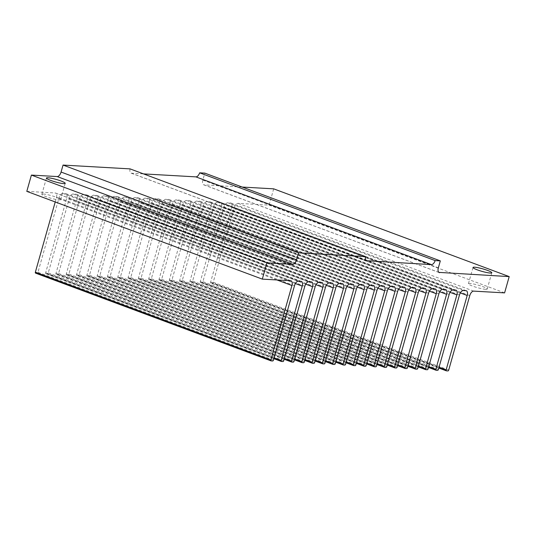 <?xml version="1.0" encoding="UTF-8"?>
<svg xmlns="http://www.w3.org/2000/svg" width="536" height="536" viewBox="0 0 536 536"><rect width="100%" height="100%" fill="white"/><g stroke="black" fill="none" stroke-linecap="round" stroke-linejoin="round"><path stroke-width="0.4" stroke-dasharray="2.68 2.01" d="M485.663 289.319A9.755 1.313 -164.2 0 1 474.95 286.901A9.755 1.313 -164.2 0 1 468.424 283.738A9.755 1.313 -164.2 0 1 469.958 283.47A9.755 1.313 -164.2 0 1 480.671 285.896A9.755 1.313 -164.2 0 1 487.197 289.051A9.755 1.313 -164.2 0 1 485.663 289.319M43.376 194.045A9.755 1.313 15.8 0 0 41.842 194.313A9.755 1.313 15.8 0 0 48.367 197.469A9.755 1.313 15.8 0 0 59.081 199.895A9.755 1.313 15.8 0 0 60.615 199.626A9.755 1.313 15.8 0 0 54.089 196.464A9.755 1.313 15.8 0 0 43.376 194.045M242.198 187.057L204.095 184.893L438.877 272.382M273.688 188.846L269.079 205.12L238.151 203.365A4.878 2.499 110.4 0 0 234.259 207.868L213.207 282.264A0.978 0.503 -69.6 0 1 212.43 283.169L447.942 370.925M269.079 205.12L504.597 292.877M26.8 191.365L55.154 192.973L290.666 280.737M130.06 168.88A4.878 2.499 110.4 0 0 131.052 173.128A4.878 2.499 110.4 0 0 131.441 173.208L143.521 173.899M438.348 267.853L202.836 180.096L204.806 173.121M438.817 368.011L210.883 283.075L212.43 283.169M210.883 283.075A0.978 0.503 -69.6 0 1 210.802 283.062A0.978 0.503 -69.6 0 1 210.628 282.117L231.679 207.72A4.878 2.499 110.4 0 0 230.808 203.003A4.878 2.499 110.4 0 0 230.42 202.923L465.931 290.68M463.359 290.539L227.84 202.775L230.42 202.923M227.84 202.775A4.878 2.499 110.4 0 0 223.948 207.285L202.896 281.681A0.978 0.503 -69.6 0 1 202.119 282.579L437.631 370.336M200.571 282.492A0.978 0.503 -69.6 0 1 200.491 282.479L428.498 367.435L200.571 282.492L202.119 282.579M200.491 282.479A0.978 0.503 -69.6 0 1 200.317 281.534L221.375 207.137A4.878 2.499 110.4 0 0 220.497 202.42A4.878 2.499 110.4 0 0 220.108 202.34L455.62 290.097M453.047 289.949L217.536 202.193L220.108 202.34M217.536 202.193A4.878 2.499 110.4 0 0 213.636 206.695L192.585 281.092A0.978 0.503 -69.6 0 1 191.808 281.996L427.319 369.753M418.194 366.838L190.26 281.909L191.808 281.996M190.26 281.909A0.978 0.503 -69.6 0 1 190.186 281.889A0.978 0.503 -69.6 0 1 190.012 280.951L211.063 206.548A4.878 2.499 110.4 0 0 210.186 201.838A4.878 2.499 110.4 0 0 209.797 201.757L445.315 289.514M442.736 289.366L207.224 201.61L209.797 201.757M207.224 201.61A4.878 2.499 110.4 0 0 203.332 206.112L182.274 280.509A0.978 0.503 -69.6 0 1 181.496 281.407L417.008 369.17M179.949 281.32A0.978 0.503 -69.6 0 1 179.875 281.306L407.883 366.269L179.949 281.32L181.496 281.407M179.875 281.306A0.978 0.503 -69.6 0 1 179.701 280.362L200.752 205.965A4.878 2.499 110.4 0 0 199.874 201.248A4.878 2.499 110.4 0 0 199.493 201.168L435.004 288.924M432.425 288.783L196.913 201.02L199.493 201.168M196.913 201.02A4.878 2.499 110.4 0 0 193.02 205.529L171.969 279.926A0.978 0.503 -69.6 0 1 171.185 280.824L406.703 368.58M169.644 280.737A0.978 0.503 -69.6 0 1 169.564 280.723L397.571 365.679L169.644 280.737L171.185 280.824M169.564 280.723A0.978 0.503 -69.6 0 1 169.389 279.779L190.441 205.382A4.878 2.499 110.4 0 0 189.57 200.665A4.878 2.499 110.4 0 0 189.181 200.585L424.693 288.341M422.113 288.194L186.602 200.437L189.181 200.585M186.602 200.437A4.878 2.499 110.4 0 0 182.709 204.94L161.658 279.336A0.978 0.503 -69.6 0 1 160.88 280.241L396.392 367.998M159.333 280.154A0.978 0.503 -69.6 0 1 159.252 280.134L387.26 365.096L159.333 280.154L160.88 280.241M159.252 280.134A0.978 0.503 -69.6 0 1 159.078 279.196L180.13 204.792A4.878 2.499 110.4 0 0 179.259 200.075A4.878 2.499 110.4 0 0 178.87 200.002L414.382 287.758M411.809 287.611L176.29 199.854L178.87 200.002M176.29 199.854A4.878 2.499 110.4 0 0 172.398 204.357L151.346 278.754A0.978 0.503 -69.6 0 1 150.569 279.651L386.081 367.415M149.021 279.564A0.978 0.503 -69.6 0 1 148.948 279.551L376.949 364.513L149.021 279.564L150.569 279.651M148.948 279.551A0.978 0.503 -69.6 0 1 148.767 278.606L169.825 204.209A4.878 2.499 110.4 0 0 168.947 199.493A4.878 2.499 110.4 0 0 168.559 199.412L404.07 287.169M401.498 287.021L165.986 199.265L168.559 199.412M165.986 199.265A4.878 2.499 110.4 0 0 162.093 203.774L141.035 278.171A0.978 0.503 -69.6 0 1 140.258 279.068L375.77 366.825M138.71 278.981A0.978 0.503 -69.6 0 1 138.636 278.968L366.644 363.924L138.71 278.981L140.258 279.068M138.636 278.968A0.978 0.503 -69.6 0 1 138.462 278.023L159.514 203.626A4.878 2.499 110.4 0 0 158.636 198.91A4.878 2.499 110.4 0 0 158.254 198.829L393.766 286.586M391.186 286.438L155.674 198.682L158.254 198.829M155.674 198.682A4.878 2.499 110.4 0 0 151.782 203.184L130.73 277.581A0.978 0.503 -69.6 0 1 129.946 278.486L365.465 366.242M128.406 278.398A0.978 0.503 -69.6 0 1 128.325 278.378L356.333 363.341L128.406 278.398L129.946 278.486M128.325 278.378A0.978 0.503 -69.6 0 1 128.151 277.44L149.202 203.037A4.878 2.499 110.4 0 0 148.325 198.32A4.878 2.499 110.4 0 0 147.943 198.246L383.454 286.003M380.875 285.856L145.363 198.099L147.943 198.246M145.363 198.099A4.878 2.499 110.4 0 0 141.471 202.601L120.419 276.998A0.978 0.503 -69.6 0 1 119.642 277.896L355.154 365.659M346.022 362.745L118.094 277.809L119.642 277.896M118.094 277.809A0.978 0.503 -69.6 0 1 118.014 277.795A0.978 0.503 -69.6 0 1 117.84 276.851L138.891 202.454A4.878 2.499 110.4 0 0 138.02 197.737A4.878 2.499 110.4 0 0 137.631 197.657L373.143 285.413M370.564 285.266L135.052 197.509L137.631 197.657M135.052 197.509A4.878 2.499 110.4 0 0 131.159 202.012L110.108 276.415A0.978 0.503 -69.6 0 1 109.331 277.313L344.842 365.07M107.783 277.226A0.978 0.503 -69.6 0 1 107.703 277.213L335.71 362.168L107.783 277.226L109.331 277.313M107.703 277.213A0.978 0.503 -69.6 0 1 107.528 276.268L128.58 201.871A4.878 2.499 110.4 0 0 127.709 197.154A4.878 2.499 110.4 0 0 127.32 197.074L362.832 284.83M360.259 284.683L124.741 196.926L127.32 197.074M124.741 196.926A4.878 2.499 110.4 0 0 120.848 201.429L99.796 275.826A0.978 0.503 -69.6 0 1 99.019 276.73L334.531 364.487M325.406 361.572L97.472 276.643L99.019 276.73M97.472 276.643A0.978 0.503 -69.6 0 1 97.398 276.623A0.978 0.503 -69.6 0 1 97.224 275.678L118.275 201.281A4.878 2.499 110.4 0 0 117.397 196.565A4.878 2.499 110.4 0 0 117.009 196.484L352.527 284.248M349.948 284.1L114.436 196.344L117.009 196.484M114.436 196.344A4.878 2.499 110.4 0 0 110.543 200.846L89.485 275.243A0.978 0.503 -69.6 0 1 88.708 276.14L324.22 363.904M87.16 276.053A0.978 0.503 -69.6 0 1 87.087 276.04L315.094 361.003L87.16 276.053L88.708 276.14M87.087 276.04A0.978 0.503 -69.6 0 1 86.912 275.095L107.964 200.699A4.878 2.499 110.4 0 0 107.086 195.982A4.878 2.499 110.4 0 0 106.704 195.901L342.216 283.658M339.636 283.51L104.125 195.754L106.704 195.901M104.125 195.754A4.878 2.499 110.4 0 0 100.232 200.256L79.181 274.66A0.978 0.503 -69.6 0 1 78.397 275.558L313.915 363.314M304.783 360.4L76.856 275.471L78.397 275.558M76.856 275.471A0.978 0.503 -69.6 0 1 76.775 275.457A0.978 0.503 -69.6 0 1 76.601 274.512L97.653 200.116A4.878 2.499 110.4 0 0 96.781 195.399A4.878 2.499 110.4 0 0 96.393 195.318L331.905 283.075M329.325 282.928L93.813 195.171L96.393 195.318M93.813 195.171A4.878 2.499 110.4 0 0 89.921 199.673L68.869 274.07A0.978 0.503 -69.6 0 1 68.092 274.975L303.604 362.731M66.544 274.888A0.978 0.503 -69.6 0 1 66.464 274.868L294.472 359.83L66.544 274.888L68.092 274.975M66.464 274.868A0.978 0.503 -69.6 0 1 66.29 273.923L87.341 199.526A4.878 2.499 110.4 0 0 86.47 194.809A4.878 2.499 110.4 0 0 86.082 194.729L321.593 282.492M319.021 282.345L83.502 194.588L86.082 194.729M83.502 194.588A4.878 2.499 110.4 0 0 79.609 199.09L58.558 273.487A0.978 0.503 -69.6 0 1 57.781 274.385L293.293 362.142M284.167 359.234L56.233 274.298L57.781 274.385M56.233 274.298A0.978 0.503 -69.6 0 1 56.153 274.285A0.978 0.503 -69.6 0 1 55.979 273.34L77.037 198.943A4.878 2.499 110.4 0 0 76.159 194.226A4.878 2.499 110.4 0 0 75.77 194.146L311.282 281.903M308.709 281.755L73.198 193.999L75.77 194.146M73.198 193.999A4.878 2.499 110.4 0 0 69.298 198.501L48.247 272.904A0.978 0.503 -69.6 0 1 47.469 273.802L282.981 361.559M45.922 273.715A0.978 0.503 -69.6 0 1 45.848 273.702L273.849 358.658L45.922 273.715L47.469 273.802M45.848 273.702A0.978 0.503 -69.6 0 1 45.674 272.757L66.725 198.36A4.878 2.499 110.4 0 0 65.848 193.643A4.878 2.499 110.4 0 0 65.459 193.563L300.977 281.32M298.398 281.172L62.886 193.416L65.459 193.563M62.886 193.416A4.878 2.499 110.4 0 0 58.994 197.918L37.942 272.315A0.978 0.503 -69.6 0 1 37.158 273.219L272.67 360.976M35.611 273.132L37.158 273.219M55.228 201.958L56.414 197.771A4.878 2.499 110.4 0 0 55.536 193.054A4.878 2.499 110.4 0 0 55.154 192.973M202.836 180.096A4.878 2.499 110.4 0 0 203.707 184.813A4.878 2.499 110.4 0 0 204.095 184.893M473.663 291.122L238.151 203.365M131.441 173.208L366.222 260.697M448.719 370.021L213.207 282.264M234.259 207.868L469.771 295.624M210.628 282.117L439.038 367.227M460.35 292.931L231.679 207.72M438.408 369.438L202.896 281.681M223.948 207.285L459.459 295.041M200.317 281.534L428.726 366.644M450.039 292.341L221.375 207.137M428.097 368.855L192.585 281.092M213.636 206.695L449.155 294.452M190.012 280.951L418.415 366.055M439.728 291.758L211.063 206.548M417.792 368.266L182.274 280.509M203.332 206.112L438.843 293.869M179.701 280.362L408.104 365.472M429.423 291.175L200.752 205.965M407.481 367.683L171.969 279.926M193.02 205.529L428.532 293.286M169.389 279.779L397.792 364.889M419.112 290.586L190.441 205.382M397.169 367.093L161.658 279.336M182.709 204.94L418.221 292.696M159.078 279.196L387.488 364.299M408.8 290.003L180.13 204.792M386.858 366.51L151.346 278.754M172.398 204.357L407.916 292.113M148.767 278.606L377.177 363.716M398.489 289.413L169.825 204.209M376.553 365.927L141.035 278.171M162.093 203.774L397.605 291.53M138.462 278.023L366.865 363.133M388.178 288.83L159.514 203.626M366.242 365.338L130.73 277.581M151.782 203.184L387.293 290.941M128.151 277.44L356.554 362.544M377.873 288.247L149.202 203.037M355.931 364.755L120.419 276.998M141.471 202.601L376.982 290.358M117.84 276.851L346.249 361.961M367.562 287.658L138.891 202.454M345.62 364.172L110.108 276.415M131.159 202.012L366.671 289.775M107.528 276.268L335.938 361.378M357.251 287.075L128.58 201.871M335.308 363.582L99.796 275.826M120.848 201.429L356.366 289.185M97.224 275.678L325.627 360.788M346.939 286.492L118.275 201.281M325.004 362.999L89.485 275.243M110.543 200.846L346.055 288.603M86.912 275.095L315.315 360.205M336.635 285.902L107.964 200.699M314.692 362.416L79.181 274.66M100.232 200.256L335.744 288.02M76.601 274.512L305.004 359.623M326.324 285.32L97.653 200.116M304.381 361.827L68.869 274.07M89.921 199.673L325.432 287.43M66.29 273.923L294.7 359.033M316.012 284.737L87.341 199.526M294.07 361.244L58.558 273.487M79.609 199.09L315.121 286.847M55.979 273.34L284.388 358.45M305.701 284.147L77.037 198.943M283.758 360.661L48.247 272.904M69.298 198.501L304.817 286.264M45.674 272.757L274.077 357.867M295.39 283.564L66.725 198.36M273.454 360.071L37.942 272.315M58.994 197.918L294.505 285.675M276.971 279.96L56.414 197.771M468.424 283.738L473.033 267.464M41.842 194.313L46.451 178.039M230.808 203.003L466.32 290.76M439.219 272.569L203.707 184.813M131.052 173.128L366.57 260.891M210.186 201.838L445.697 289.594M199.874 201.248L435.393 289.005M189.57 200.665L425.082 288.422M179.259 200.075L414.77 287.839M168.947 199.493L404.459 287.249M158.636 198.91L394.148 286.666M148.325 198.32L383.843 286.083M138.02 197.737L373.532 285.494M127.709 197.154L363.22 284.911M117.397 196.565L352.909 284.328M107.086 195.982L342.605 283.738M96.781 195.399L332.293 283.155M86.47 194.809L321.982 282.572M76.159 194.226L311.671 281.983M65.848 193.643L301.359 281.4M55.536 193.054L291.055 280.81M220.497 202.42L456.009 290.177M60.615 199.626L65.218 183.352M487.197 289.051L491.8 272.777M438.81 368.024L210.802 283.062M418.187 366.852L190.186 281.889M346.022 362.758L118.014 277.795M325.399 361.586L97.398 276.623M304.783 360.413L76.775 275.457M284.16 359.247L56.153 274.285"/><path stroke-width="0.8" d="M490.266 273.045A9.755 1.313 -164.2 0 1 479.553 270.626A9.755 1.313 -164.2 0 1 473.033 267.464A9.755 1.313 -164.2 0 1 474.568 267.196A9.755 1.313 -164.2 0 1 485.274 269.621A9.755 1.313 -164.2 0 1 491.8 272.777A9.755 1.313 -164.2 0 1 490.266 273.045M47.985 177.771A9.755 1.313 15.8 0 0 46.451 178.039A9.755 1.313 15.8 0 0 52.97 181.195A9.755 1.313 15.8 0 0 63.684 183.62A9.755 1.313 15.8 0 0 65.218 183.352A9.755 1.313 15.8 0 0 58.692 180.19A9.755 1.313 15.8 0 0 47.985 177.771M438.877 272.382L509.2 276.603L273.688 188.846L242.198 187.057M509.2 276.603L504.597 292.877L473.663 291.122A4.878 2.499 -69.6 0 0 469.771 295.624L448.719 370.021A0.978 0.503 110.4 0 1 447.942 370.925L446.394 370.838A0.978 0.503 110.4 0 1 446.314 370.818L438.81 368.024M31.403 175.091L266.921 262.848L292.696 264.315L57.178 176.558L31.403 175.091L26.8 191.365L262.312 279.122L290.666 280.737A4.878 2.499 -69.6 0 1 291.055 280.81A4.878 2.499 -69.6 0 1 291.926 285.527L276.971 279.96M366.222 260.697L431.42 264.63L195.901 176.873A4.878 2.499 110.4 0 0 199.653 172.833L204.806 173.121L440.317 260.878L435.165 260.59A4.878 2.499 -69.6 0 1 431.42 264.63M143.521 173.899L195.901 176.873M199.653 172.833L435.165 260.59M439.607 272.65A4.878 2.499 -69.6 0 1 439.219 272.569A4.878 2.499 -69.6 0 1 438.348 267.853L440.317 260.878M439.038 367.227L446.14 369.873L467.198 295.477L460.35 292.931M428.726 366.644L435.835 369.291A0.978 0.503 110.4 0 0 436.009 370.235A0.978 0.503 110.4 0 0 436.083 370.249L437.631 370.336A0.978 0.503 110.4 0 0 438.408 369.438L459.459 295.041A4.878 2.499 -69.6 0 1 463.359 290.539L465.931 290.68A4.878 2.499 -69.6 0 1 466.32 290.76A4.878 2.499 -69.6 0 1 467.198 295.477M435.835 369.291L456.886 294.894L450.039 292.341M418.415 366.055L425.524 368.708A0.978 0.503 110.4 0 0 425.698 369.646A0.978 0.503 110.4 0 0 425.772 369.666L427.319 369.753A0.978 0.503 110.4 0 0 428.097 368.855L449.155 294.452A4.878 2.499 -69.6 0 1 453.047 289.949L455.62 290.097A4.878 2.499 -69.6 0 1 456.009 290.177A4.878 2.499 -69.6 0 1 456.886 294.894M425.524 368.708L446.575 294.311L439.728 291.758M408.104 365.472L415.212 368.118A0.978 0.503 110.4 0 0 415.387 369.063A0.978 0.503 110.4 0 0 415.467 369.083L417.008 369.17A0.978 0.503 110.4 0 0 417.792 368.266L438.843 293.869A4.878 2.499 -69.6 0 1 442.736 289.366L445.315 289.514A4.878 2.499 -69.6 0 1 445.697 289.594A4.878 2.499 -69.6 0 1 446.575 294.311M415.212 368.118L436.264 293.721L429.423 291.175M397.792 364.889L404.901 367.535A0.978 0.503 110.4 0 0 405.075 368.48A0.978 0.503 110.4 0 0 405.156 368.493L406.703 368.58A0.978 0.503 110.4 0 0 407.481 367.683L428.532 293.286A4.878 2.499 -69.6 0 1 432.425 288.783L435.004 288.924A4.878 2.499 -69.6 0 1 435.393 289.005A4.878 2.499 -69.6 0 1 436.264 293.721M404.901 367.535L425.953 293.138L419.112 290.586M387.488 364.299L394.59 366.952A0.978 0.503 110.4 0 0 394.771 367.89A0.978 0.503 110.4 0 0 394.844 367.91L396.392 367.998A0.978 0.503 110.4 0 0 397.169 367.093L418.221 292.696A4.878 2.499 -69.6 0 1 422.113 288.194L424.693 288.341A4.878 2.499 -69.6 0 1 425.082 288.422A4.878 2.499 -69.6 0 1 425.953 293.138M394.59 366.952L415.648 292.555L408.8 290.003M377.177 363.716L384.285 366.363A0.978 0.503 110.4 0 0 384.459 367.307A0.978 0.503 110.4 0 0 384.533 367.321L386.081 367.415A0.978 0.503 110.4 0 0 386.858 366.51L407.916 292.113A4.878 2.499 -69.6 0 1 411.809 287.611L414.382 287.758A4.878 2.499 -69.6 0 1 414.77 287.839A4.878 2.499 -69.6 0 1 415.648 292.555M384.285 366.363L405.337 291.966L398.489 289.413M366.865 363.133L373.974 365.78A0.978 0.503 110.4 0 0 374.148 366.725A0.978 0.503 110.4 0 0 374.228 366.738L375.77 366.825A0.978 0.503 110.4 0 0 376.553 365.927L397.605 291.53A4.878 2.499 -69.6 0 1 401.498 287.021L404.07 287.169A4.878 2.499 -69.6 0 1 404.459 287.249A4.878 2.499 -69.6 0 1 405.337 291.966M373.974 365.78L395.025 291.383L388.178 288.83M356.554 362.544L363.663 365.197A0.978 0.503 110.4 0 0 363.837 366.135A0.978 0.503 110.4 0 0 363.917 366.155L365.465 366.242A0.978 0.503 110.4 0 0 366.242 365.338L387.293 290.941A4.878 2.499 -69.6 0 1 391.186 286.438L393.766 286.586A4.878 2.499 -69.6 0 1 394.148 286.666A4.878 2.499 -69.6 0 1 395.025 291.383M363.663 365.197L384.714 290.793L377.873 288.247M346.249 361.961L353.351 364.607A0.978 0.503 110.4 0 0 353.526 365.552A0.978 0.503 110.4 0 0 353.606 365.565L355.154 365.659A0.978 0.503 110.4 0 0 355.931 364.755L376.982 290.358A4.878 2.499 -69.6 0 1 380.875 285.856L383.454 286.003A4.878 2.499 -69.6 0 1 383.843 286.083A4.878 2.499 -69.6 0 1 384.714 290.793M353.351 364.607L374.403 290.211L367.562 287.658M335.938 361.378L343.047 364.024A0.978 0.503 110.4 0 0 343.221 364.969A0.978 0.503 110.4 0 0 343.295 364.983L344.842 365.07A0.978 0.503 110.4 0 0 345.62 364.172L366.671 289.775A4.878 2.499 -69.6 0 1 370.564 285.266L373.143 285.413A4.878 2.499 -69.6 0 1 373.532 285.494A4.878 2.499 -69.6 0 1 374.403 290.211M343.047 364.024L364.098 289.628L357.251 287.075M325.627 360.788L332.735 363.442A0.978 0.503 110.4 0 0 332.91 364.38A0.978 0.503 110.4 0 0 332.983 364.4L334.531 364.487A0.978 0.503 110.4 0 0 335.308 363.582L356.366 289.185A4.878 2.499 -69.6 0 1 360.259 284.683L362.832 284.83A4.878 2.499 -69.6 0 1 363.22 284.911A4.878 2.499 -69.6 0 1 364.098 289.628M332.735 363.442L353.787 289.038L346.939 286.492M315.315 360.205L322.424 362.852A0.978 0.503 110.4 0 0 322.598 363.797A0.978 0.503 110.4 0 0 322.679 363.81L324.22 363.904A0.978 0.503 110.4 0 0 325.004 362.999L346.055 288.603A4.878 2.499 -69.6 0 1 349.948 284.1L352.527 284.248A4.878 2.499 -69.6 0 1 352.909 284.328A4.878 2.499 -69.6 0 1 353.787 289.038M322.424 362.852L343.476 288.455L336.635 285.902M305.004 359.623L312.113 362.269A0.978 0.503 110.4 0 0 312.287 363.214A0.978 0.503 110.4 0 0 312.367 363.227L313.915 363.314A0.978 0.503 110.4 0 0 314.692 362.416L335.744 288.02A4.878 2.499 -69.6 0 1 339.636 283.51L342.216 283.658A4.878 2.499 -69.6 0 1 342.605 283.738A4.878 2.499 -69.6 0 1 343.476 288.455M312.113 362.269L333.164 287.872L326.324 285.32M294.7 359.033L301.802 361.686A0.978 0.503 110.4 0 0 301.976 362.624A0.978 0.503 110.4 0 0 302.056 362.644L303.604 362.731A0.978 0.503 110.4 0 0 304.381 361.827L325.432 287.43A4.878 2.499 -69.6 0 1 329.325 282.928L331.905 283.075A4.878 2.499 -69.6 0 1 332.293 283.155A4.878 2.499 -69.6 0 1 333.164 287.872M301.802 361.686L322.86 287.283L316.012 284.737M284.388 358.45L291.497 361.097A0.978 0.503 110.4 0 0 291.671 362.041A0.978 0.503 110.4 0 0 291.745 362.055L293.293 362.142A0.978 0.503 110.4 0 0 294.07 361.244L315.121 286.847A4.878 2.499 -69.6 0 1 319.021 282.345L321.593 282.492A4.878 2.499 -69.6 0 1 321.982 282.572A4.878 2.499 -69.6 0 1 322.86 287.283M291.497 361.097L312.548 286.7L305.701 284.147M274.077 357.867L281.186 360.514A0.978 0.503 110.4 0 0 281.36 361.458A0.978 0.503 110.4 0 0 281.434 361.472L282.981 361.559A0.978 0.503 110.4 0 0 283.758 360.661L304.817 286.264A4.878 2.499 -69.6 0 1 308.709 281.755L311.282 281.903A4.878 2.499 -69.6 0 1 311.671 281.983A4.878 2.499 -69.6 0 1 312.548 286.7M281.186 360.514L302.237 286.117L295.39 283.564M270.981 360.835L35.611 273.132A0.978 0.503 -69.6 0 1 35.537 273.112A0.978 0.503 -69.6 0 1 35.363 272.167L270.874 359.931A0.978 0.503 110.4 0 0 271.049 360.869A0.978 0.503 110.4 0 0 271.129 360.889L272.67 360.976A0.978 0.503 110.4 0 0 273.454 360.071L294.505 285.675A4.878 2.499 -69.6 0 1 298.398 281.172L300.977 281.32A4.878 2.499 -69.6 0 1 301.359 281.4A4.878 2.499 -69.6 0 1 302.237 286.117M35.363 272.167L55.228 201.958M270.874 359.931L291.926 285.527M266.921 262.848L262.312 279.122M57.178 176.558A4.878 2.499 110.4 0 0 61.071 172.049L63.047 165.075L298.559 252.831L365.572 256.637L130.06 168.88L63.047 165.075M61.071 172.049L296.589 259.806L298.559 252.831M366.952 260.972A4.878 2.499 -69.6 0 1 366.57 260.891A4.878 2.499 -69.6 0 1 365.572 256.637M296.589 259.806A4.878 2.499 -69.6 0 1 292.696 264.315M446.14 369.873A0.978 0.503 110.4 0 0 446.314 370.818M446.247 370.778L438.817 368.011M435.935 370.195L428.505 367.428L436.009 370.235M425.631 369.612L418.194 366.838M415.32 369.023L407.883 366.255L415.387 369.063M405.008 368.44L397.571 365.673L405.075 368.48M394.697 367.857L387.267 365.083L394.771 367.89M384.386 367.267L376.955 364.5L384.459 367.307M374.081 366.684L366.644 363.917L374.148 366.725M363.77 366.101L356.333 363.328L363.837 366.135M353.459 365.512L346.022 362.745M343.147 364.929L335.717 362.155L343.221 364.969M332.843 364.346L325.406 361.572M322.531 363.756L315.094 360.989L322.598 363.797M312.22 363.173L304.783 360.4M301.909 362.591L294.478 359.817L301.976 362.624M291.597 362.001L284.167 359.234M281.293 361.418L273.856 358.644L281.36 361.458M425.698 369.646L418.187 366.852M353.526 365.552L346.022 362.758M332.91 364.38L325.399 361.586M312.287 363.214L304.783 360.413M291.671 362.041L284.16 359.247M271.049 360.869L35.537 273.112"/></g></svg>
